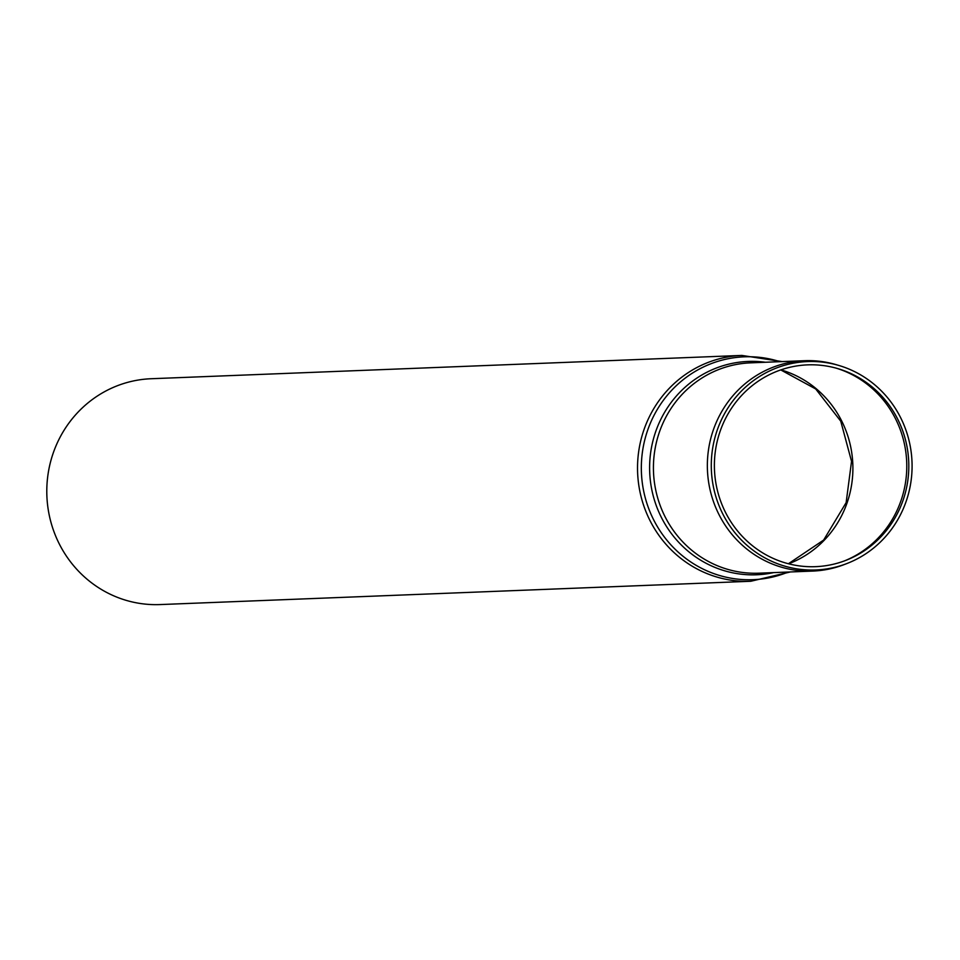 <?xml version="1.0" encoding="UTF-8"?>
<svg xmlns="http://www.w3.org/2000/svg" width="960" height="960" viewBox="0 0 960 960"><rect width="100%" height="100%" fill="white"/><g stroke="black" fill="none" stroke-linecap="round" stroke-linejoin="round"><path stroke-width="1.44" d="M750.78 581.268L160.044 604.572A113.016 108.792 -92.3 0 1 119.352 598.092A113.016 108.792 -92.3 0 1 48 474.516A113.016 108.792 -92.3 0 1 151.14 378.732L741.864 355.428A113.016 108.792 87.7 0 0 638.736 451.2A113.016 108.792 87.7 0 0 710.088 574.788A113.016 108.792 87.7 0 0 750.78 581.268L790.416 571.944M839.004 365.508L836.256 364.692A105.252 101.328 87.7 0 0 804.54 360.708A105.252 101.328 87.7 0 0 708.48 449.916A105.252 101.328 87.7 0 0 774.936 565.02A105.252 101.328 87.7 0 0 812.832 571.068A105.252 101.328 87.7 0 0 844.14 564.6L846.816 563.568A104.292 100.392 87.7 0 0 912 461.808A104.292 100.392 87.7 0 0 839.004 365.508A104.292 100.392 87.7 0 0 715.992 433.908A104.292 100.392 87.7 0 0 778.248 563.988A104.292 100.392 87.7 0 0 846.816 563.568M779.232 560.88A100.98 97.212 87.7 0 0 845.616 560.46A100.98 97.212 87.7 0 0 908.736 461.94A100.98 97.212 87.7 0 0 838.056 368.688A100.98 97.212 87.7 0 0 718.944 434.916A100.98 97.212 87.7 0 0 779.232 560.88M844.296 560.964A101.928 98.136 87.7 0 0 906.696 462.024A101.928 98.136 87.7 0 0 836.7 368.304M780 361.68A111.516 107.364 87.7 0 0 646.704 433.104A111.516 107.364 87.7 0 0 712.944 573.288A111.516 107.364 87.7 0 0 788.292 572.028M765.348 362.256A106.752 102.768 87.7 0 0 652.392 443.148A106.752 102.768 87.7 0 0 718.152 568.656A106.752 102.768 87.7 0 0 773.652 572.604M804.54 360.708L750.612 362.844A105.252 101.328 87.7 0 0 654.552 452.052A105.252 101.328 87.7 0 0 721.008 567.156A105.252 101.328 87.7 0 0 758.904 573.192L812.832 571.068M788.592 563.796A101.928 98.136 87.7 0 0 847.296 502.248A101.928 98.136 87.7 0 0 780.936 369.864M782.124 361.596L741.864 355.428M788.4 563.748L823.644 540.06L846.132 502.656L851.544 461.352L840.756 421.188L815.7 388.956L780.756 369.924"/></g></svg>
